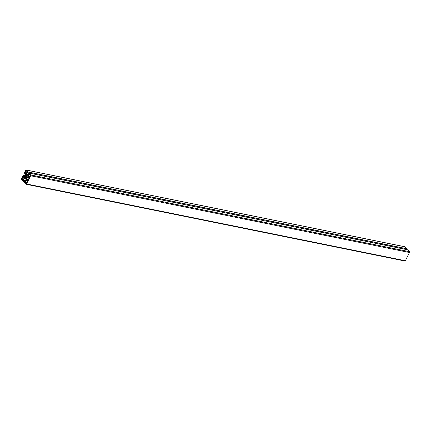 <?xml version="1.0" encoding="UTF-8"?>
<svg xmlns="http://www.w3.org/2000/svg" width="431" height="431" viewBox="0 0 431 431"><rect width="100%" height="100%" fill="white"/><g stroke="black" fill="none" stroke-linecap="round" stroke-linejoin="round"><path stroke-width="0.65" d="M29.389 177.604L30.364 175.282L29.227 174.065L28.09 176.505L29.389 177.604M23.398 181.203L23.5 181.165A0.603 0.366 101.5 0 1 23.775 181.23L24.158 181.65A0.603 0.366 101.5 0 1 24.281 182.017L24.772 181.386L25.063 181.591L25.925 179.84L25.903 179.188L24.831 178.014L23.538 179.932L23.398 181.203M24.405 178.181L25.117 178.326M26.086 180.212L25.111 182.534L26.248 183.751L27.395 181.64L26.442 180.282M26.113 174.027L27.088 171.705L25.952 170.487L24.815 172.928L26.113 174.027M22.811 176.635L21.836 178.957L22.972 180.174L24.12 178.062L23.166 176.705M26.674 176.662L26.625 176.629A0.91 0.55 -78.5 0 0 26.28 176.231A0.91 0.55 -78.5 0 0 26.253 176.225L25.957 175.886L25.892 176.365A0.91 0.55 -78.5 0 0 25.553 177.049L25.273 177.604L25.574 177.61A0.91 0.55 -78.5 0 0 25.919 178.008A0.91 0.55 -78.5 0 0 25.941 178.014L26.243 178.353L26.307 177.874A0.91 0.55 -78.5 0 0 26.647 177.189L26.937 176.958L26.657 176.662M28.274 180.034L28.624 179.328A0.603 0.366 101.5 0 1 28.882 179.054L28.769 177.879L27.821 176.845L26.415 178.984L26.436 179.641L27.385 180.681L27.708 180.239L28.177 180.487A0.603 0.366 101.5 0 1 28.274 180.034L26.436 179.641M26.415 178.984L28.575 179.425M27.395 177.012L28.107 177.157M26.296 175.051L27.137 172.648L27.503 172.793L27.88 171.937L26.151 170.046A0.603 0.366 -78.5 0 0 25.618 170.256L24.044 173.434L24.492 174L24.809 173.558L25.763 174.598L25.785 175.25L24.378 177.394L23.43 176.354L23.597 175.735L23.172 175.272L21.55 178.488A0.603 0.366 -78.5 0 0 21.577 179.307L26.049 184.193A0.603 0.366 -78.5 0 0 26.582 183.983L30.649 175.751A0.603 0.366 -78.5 0 0 30.623 174.932L28.882 173.036L27.794 176.058L27.368 176.225L26.296 175.051L28.112 175.417M28.882 173.036L407.683 249.797L409.423 251.693A0.603 0.366 101.5 0 1 409.45 252.512L405.382 260.744A0.603 0.366 101.5 0 1 404.849 260.954M26.275 174.393L28.403 174.83M404.666 246.753A0.603 0.366 101.5 0 1 404.951 246.807L406.681 248.698L406.325 249.522M28.09 176.505L29.766 176.845M28.08 176.177L29.911 176.548M29.066 174.183L29.421 174.253M23.743 180.406L25.472 180.756M23.737 180.244L25.548 180.611M23.543 180.029L25.623 180.449M23.538 179.932L25.666 180.363M24.799 181.403L25.122 181.467M24.158 181.65L24.551 181.731M23.775 181.23L24.707 181.419M25.1 182.205L26.932 182.577M25.111 182.534L26.787 182.873M24.815 172.928L26.49 173.267M24.804 172.599L26.636 172.971M25.79 170.606L26.146 170.676M21.825 178.628L23.657 179M21.836 178.957L23.511 179.296M25.979 178.068L26.286 178.132M25.946 178.014L26.28 178.084L25.946 178.014M25.574 177.61L26.393 177.777M25.558 177.583L26.41 177.755M25.262 177.281L26.539 177.54M25.305 177.195L26.571 177.453M25.515 177.114L26.609 177.335M25.553 177.049L26.63 177.27M25.892 176.365L26.582 176.505M25.919 176.29L26.533 176.414M25.914 175.972L26.221 176.037M27.735 180.255L28.182 180.341M24.572 173.946L25.3 174.092M23.43 176.354L25.073 176.688M23.425 176.257L25.117 176.602M23.603 175.896L25.294 176.241M23.597 175.735L25.37 176.09M23.188 175.282L25.531 175.756M26.582 183.983L405.382 260.744M30.649 175.751L409.45 252.512M30.623 174.932L409.423 251.693M28.899 173.046L407.699 249.808M27.455 172.847L28.807 173.122L27.428 172.853M27.503 172.793L28.834 173.063M27.88 172.034L406.681 248.795M27.88 171.937L406.681 248.698M26.151 170.046L404.951 246.807M24.772 181.386L23.64 181.149M25.542 177.577L26.415 177.75M27.708 180.239L28.182 180.33M23.172 175.272L25.537 175.751M26.183 184.269L404.984 261.03M26.016 169.97L404.817 246.731"/></g></svg>
